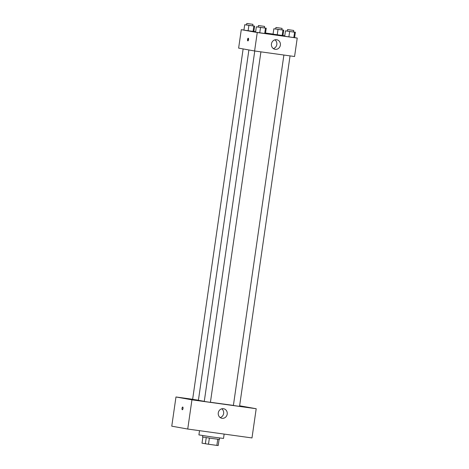 <?xml version="1.0" encoding="UTF-8"?>
<svg xmlns="http://www.w3.org/2000/svg" width="469" height="469" viewBox="0 0 469 469"><rect width="100%" height="100%" fill="white"/><g stroke="black" fill="none" stroke-linecap="round" stroke-linejoin="round"><path stroke-width="0.7" d="M217.745 439.254L216.86 445.398L208.482 444.237L202.01 443.17L202.884 437.079M216.86 445.398L218.202 445.55L219.087 439.412M219.65 438.017L219.451 439.43L210.974 438.327L202.538 436.991L202.737 435.578M209.367 438.093L208.482 444.237M206.237 437.624L205.352 443.768M199.524 430.671L198.915 434.904L211.191 436.844L223.514 438.445L224.141 434.083M239.624 405.785L256.197 408.728L251.988 437.94L187.735 429.041L171.765 426.18L175.975 396.973L192.642 399.277M196.775 400.462L192.026 399.735L196.775 400.462M249.608 407.778L244.859 407.051L249.608 407.778M239.606 405.914L240.146 405.966L239.612 405.861M185.138 398.38L180.389 397.653L185.138 398.38M256.197 408.728L191.944 399.828L187.735 429.041M223.437 408.698A4.854 4.502 -79.9 0 1 223.602 408.728A4.854 4.502 -79.9 0 1 227.178 414.297A4.854 4.502 -79.9 0 1 221.89 418.284A4.854 4.502 -79.9 0 1 218.296 412.796A4.854 4.502 -79.9 0 1 223.437 408.698M221.743 408.81A4.854 4.502 -79.9 0 1 223.613 413.658A4.854 4.502 -79.9 0 1 220.178 417.562M191.944 399.828L175.975 396.973M182.335 409.742A1.36 0.504 97.9 0 1 182.33 409.742A1.36 0.504 97.9 0 1 182.019 408.317A1.36 0.504 97.9 0 1 182.705 407.045A1.36 0.504 97.9 0 1 183.021 408.464A1.36 0.504 97.9 0 1 182.335 409.742A1.36 0.504 97.9 0 1 182.33 409.742A1.36 0.504 97.9 0 1 182.019 408.317A1.36 0.504 97.9 0 1 182.711 407.045M254.761 51.004L204.267 401.429L208.482 402.08L210.417 402.32L260.916 51.854M243.13 48.928L192.63 399.348L198.422 400.204M283.892 55.037L233.392 405.468L237.613 406.113L239.542 406.353L290.047 55.887M248.892 49.96L198.405 400.303L204.279 401.335M210.423 402.267L233.404 405.398M293.5 31.945L295.364 32.232L294.585 37.614L297.235 38.065L294.573 56.515L254.597 50.98L238.627 48.119L241.283 29.67L243.944 30.039M253.835 31.411L255.646 31.663M265.536 33.029L273.069 34.073M264.369 27.911L266.234 28.199L265.46 33.58L259.75 32.859L255.564 32.209L256.344 26.827L258.22 27.02M281.863 29.864L283.727 30.151L282.954 35.533L277.243 34.812L273.058 34.161L273.832 28.779L275.713 28.972M297.235 38.065L257.252 32.531L241.283 29.67M282.954 35.509L284.753 35.832M252.732 25.824L254.597 26.117L253.823 31.499L248.113 30.778L243.933 30.127L244.707 24.746L246.583 24.939M295.364 32.232L294.602 32.197L293.823 37.579L294.585 37.614L288.881 36.893L284.695 36.242L285.469 30.86L287.35 31.054M257.252 32.531L254.597 50.98M280.374 45.141A4.854 4.502 -79.9 0 1 275.057 49.304A4.854 4.502 -79.9 0 1 271.481 43.728A4.854 4.502 -79.9 0 1 276.769 39.748A4.854 4.502 -79.9 0 1 280.374 45.141M247.855 40.903A1.36 0.504 97.9 0 1 247.55 39.478A1.36 0.504 97.9 0 1 248.236 38.212A1.36 0.504 97.9 0 1 248.552 39.625A1.36 0.504 97.9 0 1 247.861 40.903A1.36 0.504 97.9 0 1 247.855 40.903M248.277 40.545A1.36 0.504 97.9 0 1 248.541 38.669M274.916 39.83A4.854 4.502 -79.9 0 1 276.816 44.502A4.854 4.502 -79.9 0 1 273.351 48.583M294.602 32.197L285.469 30.86M287.561 29.565L287.339 31.106L290.411 31.587L293.488 31.992L293.711 30.456L287.561 29.565L293.711 30.456M293.823 37.579L284.695 36.242M289.654 31.511L288.881 36.893M266.234 28.199L256.344 26.827M258.437 25.531L258.214 27.073L261.28 27.554L264.364 27.958L264.586 26.416L258.437 25.531L264.586 26.416M265.46 33.58L255.564 32.209M265.472 28.163L264.698 33.545M260.524 27.478L259.75 32.859M283.727 30.151L273.832 28.779M275.924 27.483L275.708 29.019L278.774 29.506L281.857 29.91L282.08 28.369L275.924 27.483L282.08 28.369M282.954 35.533L273.058 34.161M282.965 30.116L282.191 35.497M278.017 29.43L277.243 34.812M254.597 26.117L244.707 24.746M246.8 23.45L246.577 24.986L249.649 25.473L252.727 25.871L252.949 24.335L246.8 23.45L252.949 24.335M253.823 31.499L243.933 30.127M253.835 26.082L253.061 31.458M248.892 25.396L248.113 30.778"/></g></svg>

